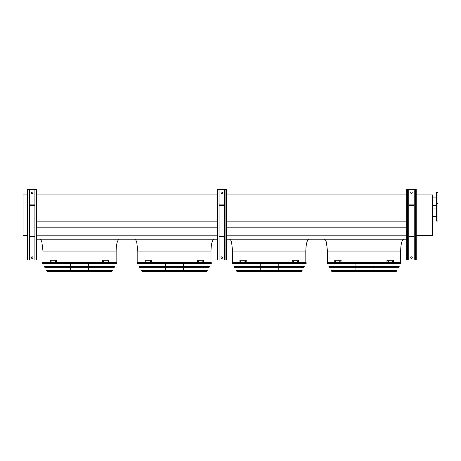 <?xml version="1.0" encoding="UTF-8"?>
<svg xmlns="http://www.w3.org/2000/svg" width="461" height="461" viewBox="0 0 461 461"><rect width="100%" height="100%" fill="white"/><g stroke="black" fill="none" stroke-linecap="round" stroke-linejoin="round"><path stroke-width="0.69" d="M27.395 235.634L23.05 235.634L23.05 194.94L27.395 194.94M116.143 262.586L116.143 251.049C116.345 243.898 117.399 239.945 119.307 239.196M210.982 262.586L210.982 251.049C211.178 243.898 212.233 239.945 214.14 239.196M305.816 262.586L305.816 251.049C306.018 243.898 307.066 239.945 308.974 239.196M36.88 239.196L217.068 239.196M226.547 239.196L406.735 239.196M36.88 235.202L217.068 235.202M226.547 235.202L406.735 235.202M36.88 227.169L217.068 227.169M226.547 227.169L406.735 227.169M36.88 221.874L217.068 221.874M226.547 221.874L406.735 221.874M36.88 194.94L217.068 194.94M226.547 194.94L406.735 194.94M400.649 262.586L400.649 251.049C400.851 243.898 401.906 239.945 403.807 239.196M416.22 194.94L432.418 194.94L432.418 235.634L416.22 235.634M437.95 221.015L437.95 192.646L436.371 192.646L436.371 221.015L437.95 221.015M436.371 205.606L432.418 205.606M415.586 189.408L415.586 259.975L416.22 259.975L416.22 189.408L408.711 189.408L408.711 259.975L406.735 259.975L406.735 189.408L407.368 189.408L407.368 259.975M410.688 192.727A0.789 0.789 0 0 1 411.477 191.932A0.789 0.789 0 0 1 412.267 192.727A0.789 0.789 0 0 1 411.477 193.516A0.789 0.789 0 0 1 410.688 192.727M414.243 189.408L414.243 259.975L408.711 259.975M410.688 257.607A0.789 0.789 0 0 1 411.477 256.817A0.789 0.789 0 0 1 412.267 257.607A0.789 0.789 0 0 1 411.477 258.396A0.789 0.789 0 0 1 410.688 257.607M408.711 189.408L407.368 189.408M415.586 259.975L414.243 259.975M414.243 204.897L408.711 204.897M414.243 205.289L408.711 205.289M414.243 236.666L408.711 236.666M414.243 236.268L408.711 236.268M225.919 189.408L225.919 259.975L226.547 259.975L226.547 189.408L219.038 189.408L219.038 259.975L217.068 259.975L217.068 189.408L217.696 189.408L217.696 259.975M221.015 192.727A0.789 0.789 0 0 1 221.804 191.932A0.789 0.789 0 0 1 222.6 192.727A0.789 0.789 0 0 1 221.804 193.516A0.789 0.789 0 0 1 221.015 192.727M224.57 189.408L224.57 259.975L219.038 259.975M221.015 257.607A0.789 0.789 0 0 1 221.804 256.817A0.789 0.789 0 0 1 222.6 257.607A0.789 0.789 0 0 1 221.804 258.396A0.789 0.789 0 0 1 221.015 257.607M219.038 189.408L217.696 189.408M225.919 259.975L224.57 259.975M224.57 204.897L219.038 204.897M224.57 205.289L219.038 205.289M224.57 236.666L219.038 236.666M224.57 236.268L219.038 236.268M36.246 189.408L36.246 259.975L36.88 259.975L36.88 189.408L29.371 189.408L29.371 259.975L27.395 259.975L27.395 189.408L28.029 189.408L28.029 259.975M31.348 192.727A0.789 0.789 0 0 1 32.137 191.932A0.789 0.789 0 0 1 32.927 192.727A0.789 0.789 0 0 1 32.137 193.516A0.789 0.789 0 0 1 31.348 192.727M34.903 189.408L34.903 259.975L29.371 259.975M31.348 257.607A0.789 0.789 0 0 1 32.137 256.817A0.789 0.789 0 0 1 32.927 257.607A0.789 0.789 0 0 1 32.137 258.396A0.789 0.789 0 0 1 31.348 257.607M29.371 189.408L28.029 189.408M36.246 259.975L34.903 259.975M34.903 204.897L29.371 204.897M34.903 205.289L29.371 205.289M34.903 236.666L29.371 236.666M34.903 236.268L29.371 236.268M326.941 263.058L327.12 263.375L400.995 263.375L401.174 263.058L326.941 263.058L327.218 262.586L400.897 262.586L401.174 263.058M373.07 263.375L373.07 266.556M373.07 267.345L373.07 270.526M373.07 271.316L355.051 271.316M335.637 261.675L335.331 261.047L335.637 261.675M340.137 261.675L339.774 261.675L339.774 261.047L340.137 261.047L340.137 261.675M340.881 260.275L334.732 260.275L334.732 262.447L340.881 262.447L341.163 260.275L340.881 262.447M335.614 261.047L335.614 261.675M340.057 261.047L340.057 261.675M388.341 261.675L387.978 261.675L387.978 261.047L388.341 261.047L388.341 261.675M392.784 261.675L392.478 261.047L392.784 261.675M387.24 262.447L393.383 262.447L393.383 260.275L386.958 260.275L386.958 262.447L387.24 260.275M388.064 261.675L388.064 261.047M392.501 261.675L392.501 261.047M328.906 266.556L399.209 266.556L398.765 267.345L329.35 267.345L328.906 266.556M331.136 270.526L396.984 270.526L396.356 271.316L331.764 271.316L331.136 270.526M232.108 263.058L232.286 263.375L306.162 263.375L306.34 263.058L232.108 263.058L232.384 262.586L306.064 262.586L306.34 263.058M278.231 263.375L278.231 266.556M278.231 267.345L278.231 270.526M278.231 271.316L260.217 271.316M240.803 261.675L240.498 261.047L240.803 261.675M245.304 261.675L244.941 261.675L244.941 261.047L245.304 261.047L245.304 261.675M246.047 260.275L239.899 260.275L239.899 262.447L246.047 262.447L246.324 260.275L246.047 262.447M240.78 261.047L240.78 261.675M245.223 261.047L245.223 261.675M293.507 261.675L293.144 261.675L293.144 261.047L293.507 261.047L293.507 261.675M297.95 261.675L297.645 261.047L297.95 261.675M292.401 262.447L298.549 262.447L298.549 260.275L292.124 260.275L292.124 262.447L292.401 260.275M293.225 261.675L293.225 261.047M297.668 261.675L297.668 261.047M234.073 266.556L304.375 266.556L303.932 267.345L234.516 267.345L234.073 266.556M236.297 270.526L302.151 270.526L301.517 271.316L236.931 271.316L236.297 270.526M237.219 271.316L301.229 271.316M137.274 263.058L137.453 263.375L211.328 263.375L211.507 263.058L137.274 263.058L137.551 262.586L211.23 262.586L211.507 263.058M183.397 263.375L183.397 266.556M183.397 267.345L183.397 270.526M183.397 271.316L165.378 271.316M145.97 261.675L145.664 261.047L145.97 261.675M150.47 261.675L150.107 261.675L150.107 261.047L150.47 261.047L150.47 261.675M151.208 260.275L145.065 260.275L145.065 262.447L151.208 262.447L151.49 260.275L151.208 262.447M145.947 261.047L145.947 261.675M150.384 261.047L150.384 261.675M198.674 261.675L198.311 261.675L198.311 261.047L198.674 261.047L198.674 261.675M203.117 261.675L202.811 261.047L203.117 261.675M197.567 262.447L203.716 262.447L203.716 260.275L197.285 260.275L197.285 262.447L197.567 260.275M198.391 261.675L198.391 261.047M202.834 261.675L202.834 261.047M139.239 266.556L209.542 266.556L209.098 267.345L139.683 267.345L139.239 266.556M141.464 270.526L207.312 270.526L206.684 271.316L142.092 271.316L141.464 270.526M42.441 263.058L42.619 263.375L116.495 263.375L116.673 263.058L42.441 263.058L42.717 262.586L116.397 262.586L116.673 263.058M88.564 263.375L88.564 266.556M88.564 267.345L88.564 270.526M88.564 271.316L70.545 271.316M51.136 261.675L50.831 261.047L51.136 261.675M55.637 261.675L55.274 261.675L55.274 261.047L55.637 261.047L55.637 261.675M56.375 260.275L50.232 260.275L50.232 262.447L56.375 262.447L56.657 260.275L56.375 262.447M51.113 261.047L51.113 261.675M55.551 261.047L55.551 261.675M103.84 261.675L103.477 261.675L103.477 261.047L103.84 261.047L103.84 261.675M108.283 261.675L107.972 261.047L108.283 261.675M102.734 262.447L108.882 262.447L108.882 260.275L102.451 260.275L102.451 262.447L102.734 260.275M103.558 261.675L103.558 261.047M108.001 261.675L108.001 261.047M44.406 266.556L114.708 266.556L114.265 267.345L44.844 267.345L44.406 266.556M46.63 270.526L112.478 270.526L111.85 271.316L47.258 271.316L46.63 270.526M116.143 251.049L42.965 251.049L41.888 242.129L41.087 240.21L39.802 239.196M210.982 251.049L137.799 251.049L136.721 242.129L135.92 240.21L134.641 239.196M305.816 251.049L232.632 251.049L231.555 242.129L230.754 240.21L229.474 239.196M400.649 251.049L327.466 251.049L326.388 242.129L325.587 240.21L324.308 239.196M331.488 271.154L396.627 271.154M236.654 271.154L301.794 271.154M141.821 271.154L206.96 271.154M46.982 271.154L112.127 271.154M42.965 262.586L42.965 251.049M137.799 262.586L137.799 251.049M232.632 262.586L232.632 251.049M327.466 262.586L327.466 251.049M436.371 208.055L432.418 208.055M436.371 216.589L432.418 216.589M437.95 203.629L436.371 203.629M436.371 197.072L432.418 197.072M355.051 263.375L355.051 266.556M355.051 267.345L355.051 270.526M260.217 263.375L260.217 266.556M260.217 267.345L260.217 270.526M165.378 263.375L165.378 266.556M165.378 267.345L165.378 270.526M70.545 263.375L70.545 266.556M70.545 267.345L70.545 270.526"/></g></svg>
